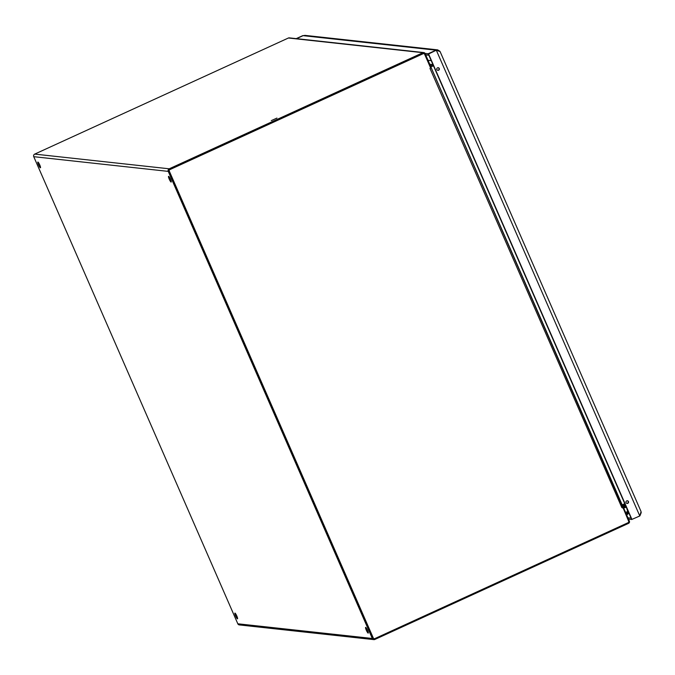 <?xml version="1.0" encoding="UTF-8"?>
<svg xmlns="http://www.w3.org/2000/svg" width="675" height="675" viewBox="0 0 675 675"><rect width="100%" height="100%" fill="white"/><g stroke="black" fill="none" stroke-linecap="round" stroke-linejoin="round"><path stroke-width="1.01" d="M368.162 633.108A3.139 0.532 65.4 0 1 366.365 630.323A3.139 0.532 65.4 0 1 365.605 627.396A3.139 0.532 65.4 0 1 367.394 630.028A3.139 0.532 65.4 0 1 368.221 633.099A3.139 0.532 65.4 0 1 368.162 633.108M171.104 182.064A3.139 0.532 65.4 0 1 169.307 179.28A3.139 0.532 65.4 0 1 168.547 176.352A3.139 0.532 65.4 0 1 170.345 178.976A3.139 0.532 65.4 0 1 171.163 182.056A3.139 0.532 65.4 0 1 171.104 182.064M40.407 167.78A3.139 0.532 65.4 0 1 38.602 164.995A3.139 0.532 65.4 0 1 37.851 162.068A3.139 0.532 65.4 0 1 39.639 164.692A3.139 0.532 65.4 0 1 40.458 167.771A3.139 0.532 65.4 0 1 40.407 167.78M237.457 618.823A3.139 0.532 65.4 0 1 235.659 616.039A3.139 0.532 65.4 0 1 234.908 613.111A3.139 0.532 65.4 0 1 236.697 615.743A3.139 0.532 65.4 0 1 237.516 618.815A3.139 0.532 65.4 0 1 237.457 618.823M423.765 52.566L289.271 37.867A1.679 1.645 96.2 0 0 288.419 38.002L34.72 154.102A1.949 1.915 96.2 0 0 33.75 156.684L237.819 623.784A1.949 1.915 96.2 0 0 239.355 624.923L373.849 639.622A1.949 1.915 -83.8 0 1 372.313 638.483L168.244 171.382A1.949 1.915 -83.8 0 1 169.214 168.801L422.921 52.701A1.679 1.645 -83.8 0 1 425.09 53.544L430.793 66.589L430.456 67.593L430.979 67.357M367.234 629.674A3.139 0.532 -114.6 0 0 367.554 630.374M170.176 178.63A3.139 0.532 -114.6 0 0 170.497 179.331M39.479 164.346A3.139 0.532 -114.6 0 0 39.8 165.046M236.537 615.389A3.139 0.532 -114.6 0 0 236.849 616.089M622.806 507.246L623.675 508.089L629.378 521.142A1.679 1.645 -83.8 0 1 628.543 523.353L374.844 639.461A1.949 1.915 -83.8 0 1 373.849 639.622M271.266 120.631L276.944 118.091L271.266 120.631M433.021 64.758L430.498 65.914M625.219 504.689L622.628 505.879M433.46 65.762L430.92 66.926L433.451 65.737M622.198 504.9L624.797 503.71M423.63 53.603A1.148 1.122 96.2 0 0 422.947 53.679L169.67 169.585A1.148 1.122 96.2 0 0 169.096 171.104L373.089 638.018A1.148 1.122 96.2 0 0 374.093 638.693M622.721 507.676L621.886 507.667L622.814 507.187L628.627 521.193A1.148 1.122 -83.8 0 1 628.062 522.712L374.785 638.617A1.148 1.122 -83.8 0 1 373.3 638.044L169.307 171.129A1.148 1.122 -83.8 0 1 169.881 169.611L423.157 53.705A1.148 1.122 -83.8 0 1 424.642 54.278L430.549 67.795L429.992 68.437L430.549 67.795M430.928 67.964L430.481 67.643M622.814 507.187L431.19 67.77M624.78 503.685L622.181 504.875M627.708 503.17L626.729 503.331M628.695 512.941L628.366 513.405M626.138 506.79A1.409 0.81 162.4 0 1 625.328 507.549A1.409 0.81 162.4 0 1 623.472 507.313A1.409 0.81 162.4 0 1 623.683 506.638A1.409 0.81 162.4 0 1 623.886 506.452M625.312 506.005A1.409 0.81 162.4 0 1 625.582 506.039A1.409 0.81 162.4 0 1 625.852 506.132M624.983 506.849A0.844 0.489 162.4 0 1 624.358 506.048A0.844 0.489 162.4 0 1 624.983 506.849M626.223 513.92A1.62 1.586 96.2 0 0 627.733 512.612M623.818 508.418L623.472 507.313A2.649 2.599 -83.8 0 1 622.856 507.17M627.008 509.169L626.763 508.393M628.779 512.831L628.13 513.742A2.464 2.422 -83.8 0 1 626.577 514.73M626.164 513.776A1.477 1.451 96.2 0 0 626.67 513.675M296.241 38.627L302.797 35.623L296.536 38.661L303.092 35.657L296.536 38.661L303.092 35.657L436.312 50.212L440.108 51.595L641.081 511.608L639.79 515.97L631.884 519.421M439.855 51.241L437.678 49.874L436.016 50.186L428.296 53.949L631.606 519.311M425.621 54.768L428.802 55.105M437.678 49.874L305.016 35.378L303.092 35.657M438.058 67.677A1.35 1.325 -83.8 0 1 437.771 70.343M627.261 500.749A1.35 1.325 -83.8 0 1 626.974 503.407M631.1 518.138L627.919 517.801M641.25 512.519L640.027 515.599M631.058 518.147L631.834 519.446M631.657 519.505L628.509 519.159M425.022 53.409L428.169 53.747L436.016 50.186M639.79 515.97L436.312 50.212L428.591 53.983L631.901 519.345M439.265 68.47A1.35 1.325 -83.8 0 1 437.915 70.36A1.35 1.325 -83.8 0 1 436.75 68.884A1.35 1.325 -83.8 0 1 439.265 68.47M628.467 501.542A1.35 1.325 -83.8 0 1 627.117 503.432A1.35 1.325 -83.8 0 1 625.953 501.947A1.35 1.325 -83.8 0 1 628.467 501.542M168.244 171.382L33.75 156.684M237.819 623.784L372.313 638.483M169.214 168.801L34.72 154.102M430.793 66.589L430.144 66.884M623.675 508.089L623.033 508.385M422.921 52.701L288.419 38.002M429.798 64.311L432.979 64.657M429.764 64.252L432.953 64.597M621.886 507.667L429.992 68.437M425.68 54.903L428.87 55.249M428.034 60.286L431.215 60.64M626.847 513.591A1.409 1.375 -83.8 0 1 626.13 513.709L626.906 513.582L627.556 510.907A1.409 0.81 162.4 0 1 626.737 512.004A1.409 0.81 162.4 0 1 625.463 512.19M629.075 513.498L628.358 513.422M428.169 53.747L428.768 55.114M431.207 67.728L623.092 506.959M627.556 510.907L626.552 507.735M625.134 505.938L625.582 506.039M622.806 507.237L623.455 507.313"/></g></svg>
